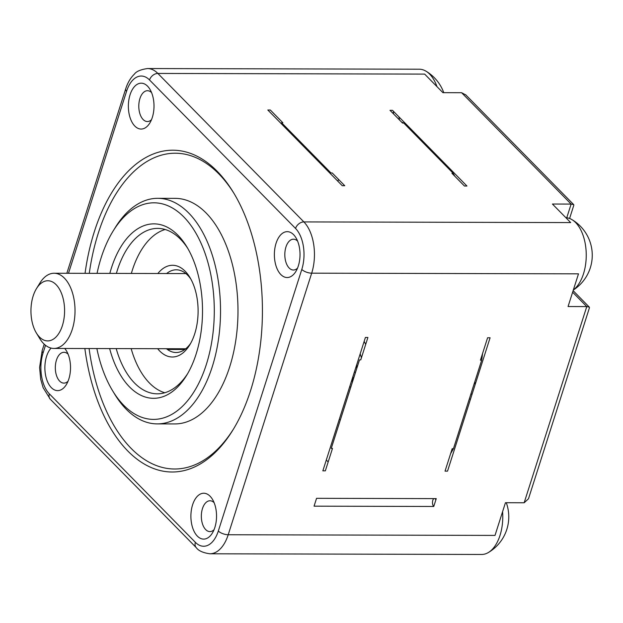 <?xml version="1.0" encoding="UTF-8"?>
<svg xmlns="http://www.w3.org/2000/svg" width="623" height="623" viewBox="0 0 623 623"><rect width="100%" height="100%" fill="white"/><g stroke="black" fill="none" stroke-linecap="round" stroke-linejoin="round"><path stroke-width="0.93" d="M338.507 179.362L337.9 181.27M323.026 166.146L324.272 166.146M450.631 453.575A194.758 108.908 -89.9 0 0 453.435 448.716L452.189 448.708L445.032 471.136L447.524 471.144L490.091 337.767L487.591 337.759L480.434 360.187L481.68 360.195L453.435 448.716M481.68 360.195A194.758 108.908 -89.9 0 0 482.599 353.412M454.767 176.169A194.758 108.908 -89.9 0 0 453.178 173.295L451.932 173.287L464.454 186.02L466.946 186.028L392.49 110.318L389.998 110.31L402.52 123.043L403.766 123.05L453.178 173.295M403.766 123.05A194.758 108.908 -89.9 0 0 401.57 122.077M312.497 154.177A194.758 108.908 -89.9 0 0 311.952 154.886M318.065 161.1L318.898 160.687M328.181 461.939L326.296 460.023M339.185 419.637L340.431 419.637M470.513 399.117A87.228 48.773 90.1 0 1 469.267 399.102M304.11 146.911L305.356 146.919M393.572 113.947A37.598 21.026 90.1 0 1 393.339 111.174M436.988 86.644A37.598 21.026 -89.9 0 0 429.652 74.121A37.598 21.026 -89.9 0 0 425.844 71.1A37.598 21.026 -89.9 0 0 419.31 69.215L147.511 68.538A37.598 21.026 90.1 0 1 157.853 73.436L303.868 221.913A37.598 21.026 90.1 0 1 311.687 273.17L228.205 534.744L495.012 535.414L505.448 502.714L524.153 502.769L586.765 306.586L572.63 292.21M398.938 116.875A37.598 21.026 -89.9 0 0 399.499 119.966M423.842 143.461A37.598 21.026 -89.9 0 0 424.707 143.072M349.62 386.938L350.866 386.945M353.786 377.647A41.297 29.795 -44.5 0 1 351.185 382.024M356.761 368.473A37.598 21.026 -89.9 0 0 356.668 364.837M364.136 341.443A37.598 21.026 90.1 0 1 365.678 344.433M355.499 372.429L354.362 372.071M352.696 377.297L353.825 377.663M84.86 348.522A160.913 89.985 -89.9 0 0 232.846 430.096A160.913 89.985 -89.9 0 0 250.571 390.582A160.913 89.985 -89.9 0 0 233.446 192.499A160.913 89.985 -89.9 0 0 94.33 231.709A160.913 89.985 -89.9 0 0 85.055 273.326M210.083 496.227A22.934 12.826 -89.9 0 0 192.585 504.848A22.934 12.826 -89.9 0 0 197.351 536.115A22.934 12.826 -89.9 0 0 212.326 533.124A22.934 12.826 -89.9 0 0 214.849 527.494A22.934 12.826 -89.9 0 0 212.412 499.257A22.934 12.826 -89.9 0 0 210.083 496.227M51.078 348.093A22.934 12.826 -89.9 0 0 46.569 356.372A22.934 12.826 -89.9 0 0 49.669 385.614A22.934 12.826 -89.9 0 0 66.311 384.648A22.934 12.826 -89.9 0 0 68.834 379.01A22.934 12.826 -89.9 0 0 66.396 350.78A22.934 12.826 -89.9 0 0 64.73 348.467M147.55 86.169A22.934 12.826 -89.9 0 0 130.051 94.797A22.934 12.826 -89.9 0 0 134.817 126.064A22.934 12.826 -89.9 0 0 149.793 123.074A22.934 12.826 -89.9 0 0 152.316 117.436A22.934 12.826 -89.9 0 0 149.878 89.206A22.934 12.826 -89.9 0 0 147.55 86.169M298.331 265.912A22.934 12.826 -89.9 0 0 295.894 237.682A22.934 12.826 -89.9 0 0 276.067 243.274A22.934 12.826 -89.9 0 0 279.159 272.516A22.934 12.826 -89.9 0 0 295.808 271.55A22.934 12.826 -89.9 0 0 298.331 265.912M573.822 205.177L573.713 204.617L571.127 204.071L552.422 204.025L570.676 222.582L303.868 221.913A7.523 5.428 -44.5 0 0 295.543 228.439L149.528 79.962A30.075 16.821 90.1 0 0 126.578 91.27L68.491 273.287M149.528 79.962A7.523 5.428 135.5 0 1 157.853 73.436L424.66 74.106L442.914 92.663L461.612 92.71L465.856 94.961M342.268 185.716L344.76 185.724L332.246 172.992L330.992 172.984L281.58 122.739L282.826 122.747L270.312 110.014L267.812 110.006L342.268 185.716M573.362 289.913A37.598 21.026 -89.9 0 0 583.478 273.855A37.598 21.026 -89.9 0 0 571.859 219.576A37.598 21.026 -89.9 0 0 565.886 217.707M589.451 307.692L589.342 307.131L586.765 306.586L568.059 306.539L578.494 273.84L311.687 273.17A7.523 3.068 -162.3 0 1 301.797 269.44L218.323 531.014A30.075 16.821 90.1 0 1 195.373 542.329L49.357 393.853A7.523 5.428 135.5 0 0 50.229 399.141L196.245 547.617A7.523 5.428 -44.5 0 1 195.373 542.329M433.756 506.468L314.062 506.164L316.57 498.314L436.256 498.618L433.756 506.468A4.509 2.523 -89.9 0 1 432.487 502.535A4.509 2.523 -89.9 0 1 433.772 498.61M322.846 470.832L325.338 470.84L332.495 448.412L331.249 448.404L359.502 359.884L360.748 359.892L367.905 337.464L365.413 337.456L322.846 470.832M589.467 307.7L528.475 498.797L524.153 502.769M218.323 531.014A7.523 3.068 17.7 0 0 228.205 534.744A37.598 21.026 90.1 0 1 209.858 553.785L481.657 554.462A37.598 21.026 -89.9 0 0 488.198 552.617A37.598 21.026 -89.9 0 0 502.582 511.701M311.251 154.169A194.758 108.908 90.1 0 1 311.796 153.468M307.396 148.99A203.028 113.534 -89.9 0 0 306.859 149.707M89.276 273.333A157.907 88.302 90.1 0 1 98.286 233.197A157.907 88.302 90.1 0 1 234.123 193.621M233.532 428.974A157.907 88.302 90.1 0 1 89.089 348.53M157.206 423.897L174.658 423.944A112.794 63.071 -89.9 0 0 229.7 366.83A112.794 63.071 -89.9 0 0 175.227 198.355L157.775 198.316A112.794 63.071 90.1 0 1 212.248 366.783A112.794 63.071 90.1 0 1 157.206 423.897A112.794 63.071 90.1 0 1 114.733 394.266L112.708 390.933A108.277 60.548 90.1 0 1 96.869 348.553M97.063 273.357A108.277 60.548 90.1 0 1 101.183 257.642A108.277 60.548 90.1 0 1 113.106 231.055A108.277 60.548 90.1 0 1 191.689 226.499A108.277 60.548 90.1 0 1 206.314 364.548A108.277 60.548 90.1 0 1 112.708 390.933M109.64 348.584A87.228 48.773 -89.9 0 0 186.487 375.576A87.228 48.773 -89.9 0 0 196.089 354.152A87.228 48.773 -89.9 0 0 186.807 246.786A87.228 48.773 -89.9 0 0 111.4 268.038A87.228 48.773 -89.9 0 0 109.827 273.388M113.106 231.055L115.154 227.73A112.794 63.071 90.1 0 1 157.775 198.316M187.827 248.499A82.711 46.25 -89.9 0 0 157.697 228.392A82.711 46.25 -89.9 0 0 117.334 270.273A82.711 46.25 -89.9 0 0 116.384 273.404M116.197 348.6A82.711 46.25 -89.9 0 0 157.284 393.822A82.711 46.25 -89.9 0 0 187.507 373.862M131.344 273.442A82.711 46.25 90.1 0 1 132.294 270.312A82.711 46.25 90.1 0 1 165.173 229.498M164.768 392.747A82.711 46.25 90.1 0 1 131.157 348.639M157.666 348.701A45.868 25.652 -89.9 0 0 189.665 345.049A45.868 25.652 -89.9 0 0 194.719 333.788A45.868 25.652 -89.9 0 0 189.836 277.321A45.868 25.652 -89.9 0 0 157.853 273.513M166.458 348.724A41.359 23.129 -89.9 0 0 190.693 343.289M190.848 279.088A41.359 23.129 -89.9 0 0 166.653 273.528M214.102 502.652A15.411 8.621 -89.9 0 0 209.99 500.767A15.411 8.621 -89.9 0 0 202.467 508.578A15.411 8.621 -89.9 0 0 205.676 529.589A15.411 8.621 -89.9 0 0 209.912 531.598A15.411 8.621 -89.9 0 0 214.032 529.737M68.086 354.176A15.411 8.621 -89.9 0 0 63.974 352.291A15.411 8.621 -89.9 0 0 56.452 360.102A15.411 8.621 -89.9 0 0 63.896 383.122A15.411 8.621 -89.9 0 0 68.016 381.26M151.568 92.601A15.411 8.621 -89.9 0 0 147.456 90.717A15.411 8.621 -89.9 0 0 139.934 98.52A15.411 8.621 -89.9 0 0 143.134 119.538A15.411 8.621 -89.9 0 0 147.378 121.547A15.411 8.621 -89.9 0 0 151.498 119.686M297.584 241.078A15.411 8.621 -89.9 0 0 293.472 239.193A15.411 8.621 -89.9 0 0 285.949 247.004A15.411 8.621 -89.9 0 0 293.394 270.024A15.411 8.621 -89.9 0 0 297.514 268.163M472.148 393.985A82.711 46.25 90.1 0 1 470.817 394.242M474.025 384.189A82.711 46.25 -89.9 0 0 475.894 382.234M36.484 288.597L39.895 283.052A37.598 21.026 90.1 0 1 54.1 273.248A37.598 21.026 90.1 0 1 72.26 329.403A37.598 21.026 90.1 0 1 53.913 348.444A37.598 21.026 90.1 0 1 39.755 338.569L36.375 333.009A30.075 16.821 90.1 0 1 33.167 295.98A30.075 16.821 90.1 0 1 36.484 288.597A30.075 16.821 90.1 0 1 58.313 287.328A30.075 16.821 90.1 0 1 62.37 325.681A30.075 16.821 90.1 0 1 36.375 333.009M434.893 498.61L435.921 499.669M431.295 149.777A45.113 25.232 90.1 0 1 426.638 146.101L423.99 143.407M426.856 145.26A7.523 5.428 -44.5 0 1 426.638 146.101M184.79 349.495L167.4 349.456M44.217 344.169L42.169 350.578A7.523 3.068 17.7 0 0 43.104 352.844A30.075 16.821 90.1 0 0 49.357 393.853M45.51 345.282L43.104 352.844M295.543 228.439A30.075 16.821 90.1 0 1 301.797 269.44M126.578 91.27A7.523 3.068 -162.3 0 1 125.651 88.996L66.84 273.279M566.751 217.785L571.127 204.071L461.612 92.71M443.763 92.663A41.406 41.406 0 0 0 425.844 71.1M361.402 357.836A41.406 41.406 0 0 0 360.156 353.911M42.169 350.578L39.599 367.5L40.697 379.251L43.104 387.631L50.229 399.141M147.511 68.538C140.642 69.55 136.281 71.404 134.428 74.09C130.55 77.82 127.629 82.789 125.651 88.996M573.331 290.03A41.406 41.406 0 0 0 571.859 219.576M573.83 205.185L569.586 218.486M573.129 290.661L589.241 307.046M488.198 552.617A41.406 41.406 0 0 0 506.297 502.722M196.245 547.617C198.48 550.771 203.02 552.827 209.858 553.785M465.591 94.688L573.612 204.531M54.1 273.248L185.919 273.583M53.913 348.444L185.732 348.771"/></g></svg>
